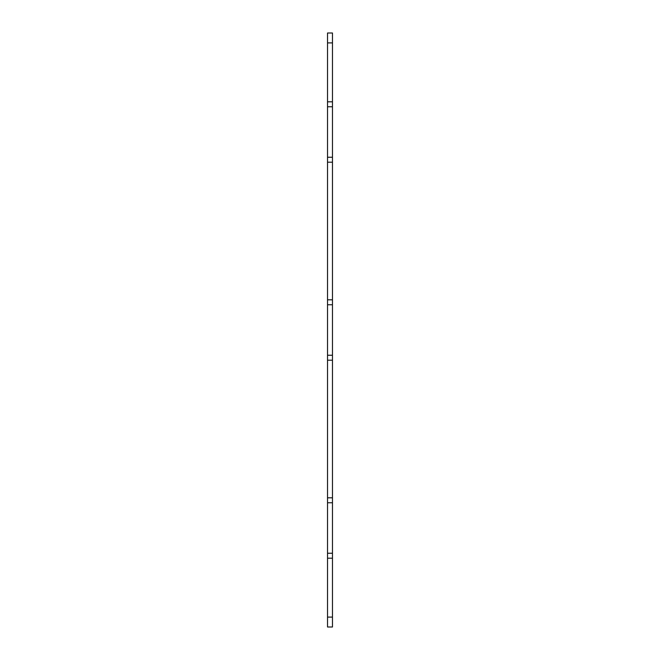<?xml version="1.0" encoding="UTF-8"?>
<svg xmlns="http://www.w3.org/2000/svg" width="660" height="660" viewBox="0 0 660 660"><rect width="100%" height="100%" fill="white"/><g stroke="black" fill="none" stroke-linecap="round" stroke-linejoin="round"><path stroke-width="0.99" d="M332.475 558.195L327.525 558.195L327.525 627L332.475 627L332.475 299.805L327.525 299.805L327.525 162.195L332.475 162.195L332.475 33L327.525 33L327.525 42.9L332.475 42.9M327.525 558.195L327.525 553.245L332.475 553.245M327.525 553.245L327.525 502.755L332.475 502.755M327.525 502.755L327.525 497.805L332.475 497.805M327.525 497.805L327.525 360.195L332.475 360.195M327.525 360.195L327.525 355.245L332.475 355.245M327.525 355.245L327.525 304.755L332.475 304.755M327.525 304.755L327.525 299.805M332.475 299.805L332.475 162.195M327.525 162.195L327.525 157.245L332.475 157.245M327.525 157.245L327.525 106.755L332.475 106.755M327.525 106.755L327.525 101.805L332.475 101.805M327.525 101.805L327.525 42.9M327.525 617.1L332.475 617.1"/></g></svg>
